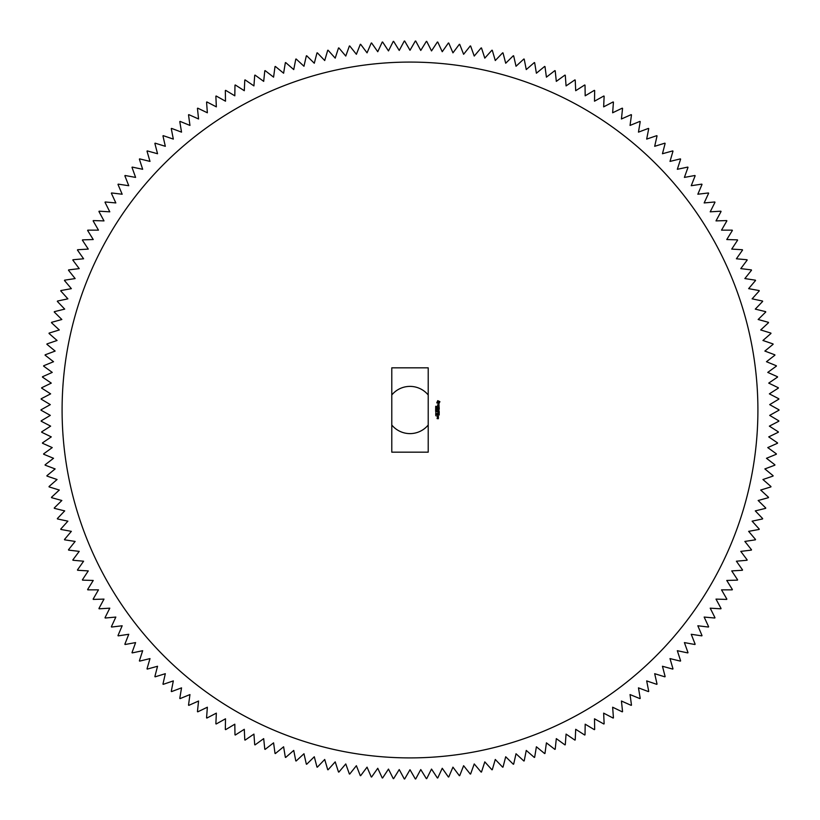 <?xml version="1.0" encoding="UTF-8"?>
<svg xmlns="http://www.w3.org/2000/svg" width="820" height="820" viewBox="0 0 820 820"><rect width="100%" height="100%" fill="white"/><g stroke="black" fill="none" stroke-linecap="round" stroke-linejoin="round"><path stroke-width="1.23" d="M391.786 425.026A23.616 23.616 0 0 0 428.214 425.026M428.214 394.973A23.616 23.616 0 0 0 391.786 394.973M415.33 41.041L410 50.276L404.67 41.041A369 369 0 0 0 404.291 41.041L399.237 50.44L393.631 41.359A369 369 0 0 0 393.262 41.379L388.485 50.922L382.612 42.015A369 369 0 0 0 382.243 42.045L377.753 51.721L371.614 42.999A369 369 0 0 0 371.245 43.04L367.053 52.849L360.656 44.311A369 369 0 0 0 360.287 44.362L356.382 54.294L349.73 45.951A369 369 0 0 0 349.371 46.012L345.773 56.057L338.875 47.919A369 369 0 0 0 338.506 47.99L335.206 58.138L328.072 50.215A369 369 0 0 0 327.713 50.297L324.72 60.536L317.34 52.818A369 369 0 0 0 316.981 52.921L314.296 63.242L306.7 55.75A369 369 0 0 0 306.342 55.862L303.974 66.256L296.153 58.999A369 369 0 0 0 295.794 59.122L293.734 69.587L285.698 62.566A369 369 0 0 0 285.35 62.689L283.607 73.216L275.366 66.44A369 369 0 0 0 275.018 66.574L273.583 77.152L265.147 70.623A369 369 0 0 0 264.798 70.766L263.691 81.375L255.061 75.102A369 369 0 0 0 254.723 75.266L253.923 85.905L245.108 79.888A369 369 0 0 0 244.78 80.063L244.298 90.712L235.309 84.972A369 369 0 0 0 234.981 85.147L234.817 95.817L225.664 90.343A369 369 0 0 0 225.336 90.528L225.5 101.198L216.183 96.001A369 369 0 0 0 215.865 96.196L216.347 106.856L206.876 101.936A369 369 0 0 0 206.568 102.141L207.357 112.781L197.753 108.158A369 369 0 0 0 197.446 108.373L198.563 118.982L188.815 114.636A369 369 0 0 0 188.518 114.861L189.953 125.429L180.082 121.391A369 369 0 0 0 179.785 121.616L181.538 132.143L171.544 128.392A369 369 0 0 0 171.267 128.637L173.327 139.103L163.231 135.659A369 369 0 0 0 162.954 135.905L165.322 146.309L155.134 143.162A369 369 0 0 0 154.867 143.418L157.542 153.74L147.262 150.9A369 369 0 0 0 147.005 151.167L149.998 161.407L139.625 158.875A369 369 0 0 0 139.379 159.152L142.67 169.299L132.235 167.085A369 369 0 0 0 131.999 167.362L135.597 177.407L125.101 175.5A369 369 0 0 0 124.855 175.787L128.761 185.72L118.213 184.131A369 369 0 0 0 117.977 184.418L122.17 194.227L111.581 192.956A369 369 0 0 0 111.366 193.253L115.845 202.94L105.226 201.976A369 369 0 0 0 105.011 202.284L109.788 211.826L99.138 211.191A369 369 0 0 0 98.933 211.509L103.996 220.898L93.326 220.58A369 369 0 0 0 93.142 220.898L98.472 230.143L87.801 230.143A369 369 0 0 0 87.617 230.461L93.234 239.542L82.564 239.86A369 369 0 0 0 82.4 240.188L88.273 249.095L77.623 249.731A369 369 0 0 0 77.459 250.069L83.599 258.792L72.98 259.745A369 369 0 0 0 72.826 260.084L79.222 268.622L68.634 269.893A369 369 0 0 0 68.49 270.241L75.143 278.574L64.596 280.173A369 369 0 0 0 64.462 280.512L71.361 288.65L60.864 290.557A369 369 0 0 0 60.741 290.915L67.886 298.839L57.451 301.053A369 369 0 0 0 57.338 301.411L64.708 309.119L54.346 311.651A369 369 0 0 0 54.253 312.01L61.849 319.503L51.568 322.332A369 369 0 0 0 51.475 322.701L59.296 329.958L49.097 333.094A369 369 0 0 0 49.026 333.463L57.062 340.484L46.965 343.928A369 369 0 0 0 46.894 344.297L55.135 351.073L45.151 354.824A369 369 0 0 0 45.09 355.183L53.536 361.712L43.665 365.761A369 369 0 0 0 43.614 366.13L52.244 372.403L42.507 376.739A369 369 0 0 0 42.466 377.108L51.281 383.114L41.676 387.747A369 369 0 0 0 41.646 388.116L50.635 393.856L41.174 398.776A369 369 0 0 0 41.164 399.145L50.317 404.619L41 409.815A369 369 0 0 0 41 410.184L50.317 415.381L41.164 420.855A369 369 0 0 0 41.174 421.224L50.635 426.144L41.646 431.884A369 369 0 0 0 41.676 432.253L51.281 436.886L42.466 442.892A369 369 0 0 0 42.507 443.261L52.244 447.597L43.614 453.87A369 369 0 0 0 43.665 454.239L53.536 458.288L45.09 464.817A369 369 0 0 0 45.151 465.176L55.135 468.927L46.894 475.702A369 369 0 0 0 46.965 476.071L57.062 479.515L49.026 486.537A369 369 0 0 0 49.097 486.906L59.296 490.042L51.475 497.299A369 369 0 0 0 51.568 497.668L61.849 500.497L54.253 507.99A369 369 0 0 0 54.346 508.349L64.708 510.88L57.338 518.588A369 369 0 0 0 57.451 518.947L67.886 521.161L60.741 529.084A369 369 0 0 0 60.864 529.443L71.361 531.35L64.462 539.488A369 369 0 0 0 64.596 539.826L75.143 541.425L68.49 549.759A369 369 0 0 0 68.634 550.107L79.222 551.378L72.826 559.916A369 369 0 0 0 72.98 560.255L83.599 561.208L77.459 569.931A369 369 0 0 0 77.623 570.269L88.273 570.904L82.4 579.812A369 369 0 0 0 82.564 580.14L93.234 580.457L87.617 589.539A369 369 0 0 0 87.801 589.857L98.472 589.857L93.142 599.102A369 369 0 0 0 93.326 599.42L103.996 599.102L98.933 608.491A369 369 0 0 0 99.138 608.809L109.788 608.173L105.011 617.716A369 369 0 0 0 105.226 618.024L115.845 617.06L111.366 626.746A369 369 0 0 0 111.581 627.044L122.17 625.773L117.977 635.582A369 369 0 0 0 118.213 635.869L128.761 634.28L124.855 644.212A369 369 0 0 0 125.101 644.499L135.597 642.593L131.999 652.638A369 369 0 0 0 132.235 652.915L142.67 650.701L139.379 660.848A369 369 0 0 0 139.625 661.125L149.998 658.593L147.005 668.833A369 369 0 0 0 147.262 669.099L157.542 666.26L154.867 676.582A369 369 0 0 0 155.134 676.838L165.322 673.691L162.954 684.095A369 369 0 0 0 163.231 684.341L173.327 680.897L171.267 691.362A369 369 0 0 0 171.544 691.608L181.538 687.857L179.785 698.384A369 369 0 0 0 180.082 698.609L189.953 694.571L188.518 705.139A369 369 0 0 0 188.815 705.364L198.563 701.018L197.446 711.627A369 369 0 0 0 197.753 711.842L207.357 707.219L206.568 717.859A369 369 0 0 0 206.876 718.064L216.347 713.144L215.865 723.804A369 369 0 0 0 216.183 723.998L225.5 718.802L225.336 729.472A369 369 0 0 0 225.664 729.656L234.817 724.183L234.981 734.853A369 369 0 0 0 235.309 735.027L244.298 729.287L244.78 739.937A369 369 0 0 0 245.108 740.111L253.923 734.095L254.723 744.734A369 369 0 0 0 255.061 744.898L263.691 738.625L264.798 749.234A369 369 0 0 0 265.147 749.377L273.583 742.848L275.018 753.426A369 369 0 0 0 275.366 753.559L283.607 746.784L285.35 757.311A369 369 0 0 0 285.698 757.434L293.734 750.413L295.794 760.878A369 369 0 0 0 296.153 761.001L303.974 753.744L306.342 764.137A369 369 0 0 0 306.7 764.25L314.296 756.757L316.981 767.079A369 369 0 0 0 317.34 767.182L324.72 759.463L327.713 769.703A369 369 0 0 0 328.072 769.785L335.206 761.862L338.506 772.009A369 369 0 0 0 338.875 772.081L345.773 763.943L349.371 773.988A369 369 0 0 0 349.73 774.049L356.382 765.706L360.287 775.638A369 369 0 0 0 360.656 775.689L367.053 767.151L371.245 776.96A369 369 0 0 0 371.614 777.001L377.753 768.278L382.243 777.954A369 369 0 0 0 382.612 777.985L388.485 769.078L393.262 778.621A369 369 0 0 0 393.631 778.641L399.237 769.56L404.291 778.959A369 369 0 0 0 404.67 778.959L410 769.724L415.33 778.959A369 369 0 0 0 415.709 778.959L420.762 769.56L426.369 778.641A369 369 0 0 0 426.738 778.621L431.515 769.078L437.388 777.985A369 369 0 0 0 437.757 777.954L442.246 768.278L448.386 777.001A369 369 0 0 0 448.755 776.96L452.947 767.151L459.343 775.689A369 369 0 0 0 459.712 775.638L463.618 765.706L470.27 774.049A369 369 0 0 0 470.629 773.988L474.226 763.943L481.125 772.081A369 369 0 0 0 481.494 772.009L484.794 761.862L491.928 769.785A369 369 0 0 0 492.287 769.703L495.28 759.463L502.66 767.182A369 369 0 0 0 503.019 767.079L505.704 756.757L513.299 764.25A369 369 0 0 0 513.658 764.137L516.026 753.744L523.847 761.001A369 369 0 0 0 524.205 760.878L526.266 750.413L534.302 757.434A369 369 0 0 0 534.65 757.311L536.393 746.784L544.634 753.559A369 369 0 0 0 544.982 753.426L546.417 742.848L554.853 749.377A369 369 0 0 0 555.201 749.234L556.308 738.625L564.939 744.898A369 369 0 0 0 565.277 744.734L566.077 734.095L574.892 740.111A369 369 0 0 0 575.22 739.937L575.701 729.287L584.691 735.027A369 369 0 0 0 585.019 734.853L585.183 724.183L594.336 729.656A369 369 0 0 0 594.664 729.472L594.5 718.802L603.817 723.998A369 369 0 0 0 604.135 723.804L603.653 713.144L613.124 718.064A369 369 0 0 0 613.432 717.859L612.643 707.219L622.247 711.842A369 369 0 0 0 622.554 711.627L621.437 701.018L631.185 705.364A369 369 0 0 0 631.482 705.139L630.047 694.571L639.918 698.609A369 369 0 0 0 640.215 698.384L638.462 687.857L648.456 691.608A369 369 0 0 0 648.733 691.362L646.672 680.897L656.769 684.341A369 369 0 0 0 657.045 684.095L654.678 673.691L664.866 676.838A369 369 0 0 0 665.133 676.582L662.457 666.26L672.738 669.099A369 369 0 0 0 672.995 668.833L670.001 658.593L680.374 661.125A369 369 0 0 0 680.62 660.848L677.33 650.701L687.765 652.915A369 369 0 0 0 688 652.638L684.403 642.593L694.899 644.499A369 369 0 0 0 695.145 644.212L691.239 634.28L701.787 635.869A369 369 0 0 0 702.022 635.582L697.83 625.773L708.418 627.044A369 369 0 0 0 708.634 626.746L704.154 617.06L714.774 618.024A369 369 0 0 0 714.989 617.716L710.212 608.173L720.862 608.809A369 369 0 0 0 721.067 608.491L716.003 599.102L726.674 599.42A369 369 0 0 0 726.858 599.102L721.528 589.857L732.198 589.857A369 369 0 0 0 732.383 589.539L726.766 580.457L737.436 580.14A369 369 0 0 0 737.6 579.812L731.727 570.904L742.377 570.269A369 369 0 0 0 742.541 569.931L736.401 561.208L747.02 560.255A369 369 0 0 0 747.174 559.916L740.778 551.378L751.366 550.107A369 369 0 0 0 751.509 549.759L744.857 541.425L755.404 539.826A369 369 0 0 0 755.538 539.488L748.639 531.35L759.135 529.443A369 369 0 0 0 759.258 529.084L752.114 521.161L762.549 518.947A369 369 0 0 0 762.661 518.588L755.292 510.88L765.654 508.349A369 369 0 0 0 765.747 507.99L758.151 500.497L768.432 497.668A369 369 0 0 0 768.524 497.299L760.704 490.042L770.902 486.906A369 369 0 0 0 770.974 486.537L762.938 479.515L773.034 476.071A369 369 0 0 0 773.106 475.702L764.865 468.927L774.849 465.176A369 369 0 0 0 774.91 464.817L766.464 458.288L776.335 454.239A369 369 0 0 0 776.386 453.87L767.756 447.597L777.493 443.261A369 369 0 0 0 777.534 442.892L768.719 436.886L778.323 432.253A369 369 0 0 0 778.354 431.884L769.365 426.144L778.826 421.224A369 369 0 0 0 778.836 420.855L769.683 415.381L779 410.184A369 369 0 0 0 779 409.815L769.683 404.619L778.836 399.145A369 369 0 0 0 778.826 398.776L769.365 393.856L778.354 388.116A369 369 0 0 0 778.323 387.747L768.719 383.114L777.534 377.108A369 369 0 0 0 777.493 376.739L767.756 372.403L776.386 366.13A369 369 0 0 0 776.335 365.761L766.464 361.712L774.91 355.183A369 369 0 0 0 774.849 354.824L764.865 351.073L773.106 344.297A369 369 0 0 0 773.034 343.928L762.938 340.484L770.974 333.463A369 369 0 0 0 770.902 333.094L760.704 329.958L768.524 322.701A369 369 0 0 0 768.432 322.332L758.151 319.503L765.747 312.01A369 369 0 0 0 765.654 311.651L755.292 309.119L762.661 301.411A369 369 0 0 0 762.549 301.053L752.114 298.839L759.258 290.915A369 369 0 0 0 759.135 290.557L748.639 288.65L755.538 280.512A369 369 0 0 0 755.404 280.173L744.857 278.574L751.509 270.241A369 369 0 0 0 751.366 269.893L740.778 268.622L747.174 260.084A369 369 0 0 0 747.02 259.745L736.401 258.792L742.541 250.069A369 369 0 0 0 742.377 249.731L731.727 249.095L737.6 240.188A369 369 0 0 0 737.436 239.86L726.766 239.542L732.383 230.461A369 369 0 0 0 732.198 230.143L721.528 230.143L726.858 220.898A369 369 0 0 0 726.674 220.58L716.003 220.898L721.067 211.509A369 369 0 0 0 720.862 211.191L710.212 211.826L714.989 202.284A369 369 0 0 0 714.774 201.976L704.154 202.94L708.634 193.253A369 369 0 0 0 708.418 192.956L697.83 194.227L702.022 184.418A369 369 0 0 0 701.787 184.131L691.239 185.72L695.145 175.787A369 369 0 0 0 694.899 175.5L684.403 177.407L688 167.362A369 369 0 0 0 687.765 167.085L677.33 169.299L680.62 159.152A369 369 0 0 0 680.374 158.875L670.001 161.407L672.995 151.167A369 369 0 0 0 672.738 150.9L662.457 153.74L665.133 143.418A369 369 0 0 0 664.866 143.162L654.678 146.309L657.045 135.905A369 369 0 0 0 656.769 135.659L646.672 139.103L648.733 128.637A369 369 0 0 0 648.456 128.392L638.462 132.143L640.215 121.616A369 369 0 0 0 639.918 121.391L630.047 125.429L631.482 114.861A369 369 0 0 0 631.185 114.636L621.437 118.982L622.554 108.373A369 369 0 0 0 622.247 108.158L612.643 112.781L613.432 102.141A369 369 0 0 0 613.124 101.936L603.653 106.856L604.135 96.196A369 369 0 0 0 603.817 96.001L594.5 101.198L594.664 90.528A369 369 0 0 0 594.336 90.343L585.183 95.817L585.019 85.147A369 369 0 0 0 584.691 84.972L575.701 90.712L575.22 80.063A369 369 0 0 0 574.892 79.888L566.077 85.905L565.277 75.266A369 369 0 0 0 564.939 75.102L556.308 81.375L555.201 70.766A369 369 0 0 0 554.853 70.623L546.417 77.152L544.982 66.574A369 369 0 0 0 544.634 66.44L536.393 73.216L534.65 62.689A369 369 0 0 0 534.302 62.566L526.266 69.587L524.205 59.122A369 369 0 0 0 523.847 58.999L516.026 66.256L513.658 55.862A369 369 0 0 0 513.299 55.75L505.704 63.242L503.019 52.921A369 369 0 0 0 502.66 52.818L495.28 60.536L492.287 50.297A369 369 0 0 0 491.928 50.215L484.794 58.138L481.494 47.99A369 369 0 0 0 481.125 47.919L474.226 56.057L470.629 46.012A369 369 0 0 0 470.27 45.951L463.618 54.294L459.712 44.362A369 369 0 0 0 459.343 44.311L452.947 52.849L448.755 43.04A369 369 0 0 0 448.386 42.999L442.246 51.721L437.757 42.045A369 369 0 0 0 437.388 42.015L431.515 50.922L426.738 41.379A369 369 0 0 0 426.369 41.359L420.762 50.44L415.709 41.041A369 369 0 0 0 415.33 41.041M410 62.084A347.916 347.916 0 0 1 711.299 583.953A347.916 347.916 0 0 1 108.701 583.953A347.916 347.916 0 0 1 410 62.084M391.786 452.168L428.214 452.168L428.214 367.832L391.786 367.832L391.786 452.168M436.045 406.966L435.686 406.279L436.435 406.392L436.045 406.966M436.342 407.827L435.635 407.161L436.486 407.161L436.342 407.827M436.486 408.78L435.635 408.78L436.219 408.216L435.635 408.011L436.486 408.011L436.486 408.78M436.096 410L435.635 410.348L435.635 409.559L436.486 409.559L436.096 410M439.889 401.636L437.736 400.662L436.763 402.825L438.925 403.799L439.889 401.636M438.997 404.69L438.044 405.859L437.613 404.783L437.644 406.064L438.608 404.895L439.028 405.972L438.997 404.69M439.048 406.341L437.398 406.956L439.048 407.058L439.151 407.673L439.048 406.341M439.253 408.042L437.501 407.94L437.398 409.067L437.603 408.145L438.331 408.975L439.048 408.145L439.151 409.18L439.253 408.042M436.486 411.23L435.635 411.23L436.219 410.656L435.635 410.461L436.486 410.461L436.486 411.23M436.035 412.122L435.635 411.445L436.486 411.445L436.035 412.122M436.25 413.526L435.738 412.921L436.25 413.526M436.25 414.356L435.738 413.751L436.25 414.356M436.076 415.063L435.676 414.52L436.455 414.541L436.076 415.063M436.25 416.017L435.738 415.412L436.25 416.017M439.202 411.025L438.116 410.379L439.151 409.549L437.398 409.651L438.772 409.754L437.808 410.379L438.772 411.015L437.511 411.22L439.202 411.025M439.253 412.767L439.151 411.64L437.398 411.742L438.331 412.665L439.048 411.845L439.253 412.767M439.253 413.3L437.398 413.3L439.253 413.3M439.253 414.971L439.151 413.844L437.398 413.946L437.501 415.074L437.603 414.049L438.331 414.869L439.048 414.049L439.253 414.971M437.501 416.827L438.433 416.119L437.501 416.017L437.501 416.827M438.433 417.113L437.398 417.113L438.208 417.821L438.433 417.113M438.433 418.026L437.316 418.518L437.214 417.923L437.121 418.63L438.331 418.723L438.433 418.026M439.151 402.231L438.331 403.061L437.501 402.231L438.331 401.4L439.151 402.231M438.228 416.222L437.603 416.621L438.228 416.222"/></g></svg>

